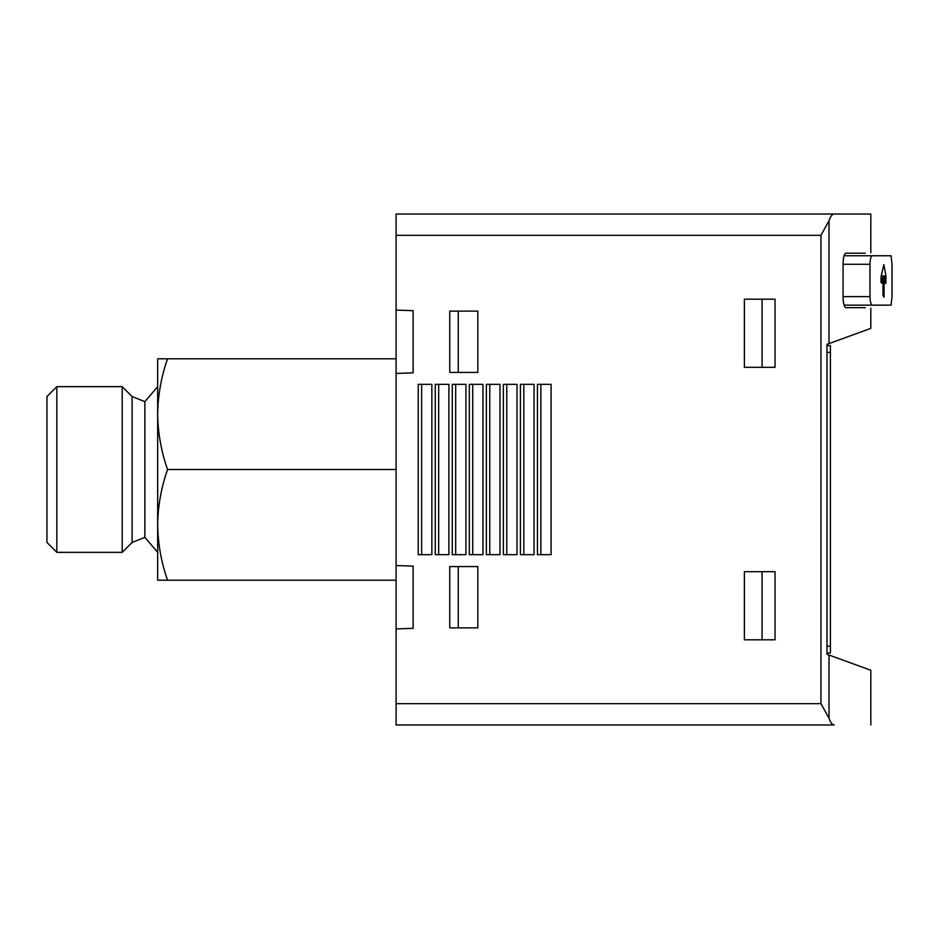 <?xml version="1.0" encoding="UTF-8"?>
<svg xmlns="http://www.w3.org/2000/svg" width="939" height="939" viewBox="0 0 939 939"><rect width="100%" height="100%" fill="white"/><g stroke="black" fill="none" stroke-linecap="round" stroke-linejoin="round"><path stroke-width="1.41" d="M167.541 358.792C161.226 376.868 157.928 395.319 157.658 414.146L157.658 358.792L396.094 358.792M167.541 469.5C161.226 487.576 157.928 506.027 157.658 524.854L157.658 414.146C157.94 432.961 161.238 451.413 167.541 469.5L396.094 469.5M167.541 580.208L157.658 580.208L157.658 524.854C157.94 543.669 161.238 562.121 167.541 580.208L396.094 580.208M820.944 703.675L396.094 703.675L396.094 724.967L834.172 724.967C832.212 724.896 830.487 722.643 828.996 718.218L820.944 703.675L820.944 235.325L396.094 235.325L396.094 373.44L413.125 372.853L413.125 310.68L396.094 310.081M396.094 703.675L396.094 628.919L413.125 628.32L413.125 566.147L396.094 565.56L396.094 628.919M396.094 565.56L396.094 373.44M834.172 214.033L870.829 214.033L834.172 214.033C832.212 214.104 830.487 216.357 828.996 220.782C830.487 216.357 832.212 214.104 834.172 214.033L396.094 214.033L396.094 235.325M892.05 264.27L892.05 296.63L892.05 264.27L891.052 255.76L872.237 255.76C870.911 256.3 870.16 259.141 869.972 264.27L869.972 296.63C870.16 301.759 870.911 304.6 872.237 305.152L891.052 305.152L892.05 296.63M885.583 283.202L884.28 275.89L883 275.89L881.557 283.202L880.958 281.993L881.064 276.536L883.869 264.61L885.993 276.536L885.782 283.613M884.28 275.89L883.963 297.147L883 295.445L883 275.89L881.193 275.89M865.289 253.201L845.828 253.201C844.208 253.859 843.292 257.263 843.069 263.425L843.069 297.487C843.292 303.637 844.208 307.041 845.828 307.699L865.289 307.699M870.829 308.168L870.829 328.368L826.989 344.32L826.989 654.295L870.829 670.246L870.829 724.967M872.237 255.76L844.067 255.76M872.237 305.152L844.067 305.152M828.996 343.592L828.996 220.782L820.944 235.325M828.996 655.023L828.996 718.218C830.487 722.643 832.212 724.896 834.172 724.967M775.039 367.313L775.039 299.189L744.381 299.189L744.381 367.313L775.039 367.313M775.039 639.811L775.039 571.687L744.381 571.687L744.381 639.811L775.039 639.811M477.845 627.886L477.845 566.581L449.746 566.581L449.746 627.886L477.845 627.886M477.845 372.419L477.845 311.114L449.746 311.114L449.746 372.419L477.845 372.419M551.076 554.656L551.076 384.344L537.448 384.344L537.448 554.656L551.076 554.656M534.045 554.656L534.045 384.344L520.417 384.344L520.417 554.656L534.045 554.656M517.013 554.656L517.013 384.344L503.386 384.344L503.386 554.656L517.013 554.656M499.982 554.656L499.982 384.344L486.355 384.344L486.355 554.656L499.982 554.656M482.951 554.656L482.951 384.344L469.324 384.344L469.324 554.656L482.951 554.656M465.92 554.656L465.92 384.344L452.293 384.344L452.293 554.656L465.92 554.656M448.889 554.656L448.889 384.344L435.262 384.344L435.262 554.656L448.889 554.656M431.858 554.656L431.858 384.344L418.231 384.344L418.231 554.656L431.858 554.656M826.989 653.016L830.393 653.016L830.393 345.599L826.989 345.599M421.634 554.656L421.634 384.344M438.666 554.656L438.666 384.344M455.697 554.656L455.697 384.344M472.728 554.656L472.728 384.344M489.759 554.656L489.759 384.344M506.79 554.656L506.79 384.344M523.821 554.656L523.821 384.344M540.864 554.656L540.864 384.344M458.255 372.419L458.255 311.114M458.255 627.886L458.255 566.581M762.081 639.811L762.081 571.687M762.081 367.313L762.081 299.189M157.658 552.343L144.876 537.331L144.876 401.669L157.658 386.657M144.876 537.331L132.106 542.449L132.106 396.551L122.211 386.657L56.845 386.657L56.845 552.343L122.211 552.343L122.211 386.657M56.845 552.343L46.95 542.449L46.95 396.551L56.845 386.657M869.972 264.27L843.069 264.27M869.972 296.63L843.069 296.63M830.393 352.407L826.989 352.407M830.393 646.196L826.989 646.196M886.076 277.733L884.608 277.733M886.076 281.993L885.371 281.993M885.993 276.536L884.397 276.536M884.28 295.445L883 295.445M870.829 252.732L870.829 214.033M144.876 401.669L132.106 396.551M132.106 542.449L122.211 552.343"/></g></svg>
